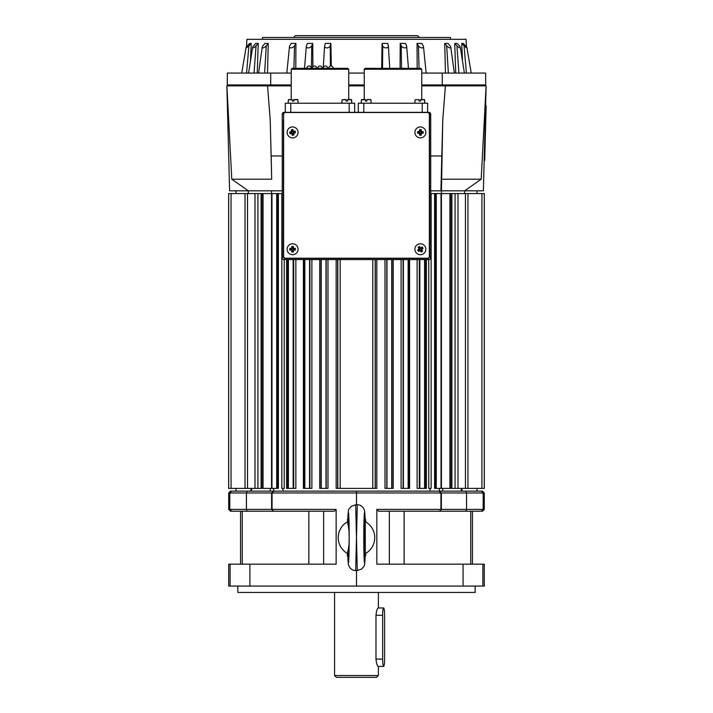 <?xml version="1.0" encoding="UTF-8"?>
<svg xmlns="http://www.w3.org/2000/svg" width="713" height="713" viewBox="0 0 713 713"><rect width="100%" height="100%" fill="white"/><g stroke="black" fill="none" stroke-linecap="round" stroke-linejoin="round"><path stroke-width="1.07" d="M282.25 155.969L271.163 155.969L270.236 120.435L271.689 179.213L231.778 179.213L248.329 190.826L229.604 190.826L226.859 85.854L291.225 85.854M430.723 190.826L483.369 190.826L486.114 85.854L421.748 85.854M364.245 85.854L348.728 85.854M231.778 179.213L226.886 85.854M445.411 85.854L442.737 120.435L441.81 155.969L430.723 155.969M270.236 120.435L267.562 85.854M336.162 259.585L336.162 488.396L337.802 488.396L337.802 259.585L337.802 488.396L376.812 488.396L376.812 259.585M340.181 259.585L340.181 488.396M372.792 259.585L372.792 488.396M271.689 179.213L271.163 155.969M282.25 190.826L272.054 190.826M248.329 193.562L248.329 190.826L271.564 190.826L271.564 193.562L262.518 193.562L262.518 488.396L228.65 488.396L228.65 193.562L228.695 488.396L228.695 193.562L231.065 193.562L231.065 488.396M231.065 193.562L262.518 193.562M261.297 193.562L261.297 488.396M262.518 488.396L271.555 488.396L271.555 193.562L282.25 193.562M441.409 193.562L442.737 120.435M486.088 85.854L481.195 179.213L464.644 190.826L464.644 193.562M481.195 179.213L441.285 179.213M440.919 190.826L441.81 155.969M430.723 193.562L435.67 193.562L435.67 488.396L484.323 488.396L484.323 193.562L435.67 193.562M484.163 160.487L484.706 160.496L486.141 105.747L485.598 105.738L486.141 105.747M481.373 491.141L230.522 491.141L228.695 492.968L484.279 492.968L482.451 491.141L481.373 491.141L483.173 492.968L483.173 509.394L376.838 509.394L376.838 564.161L463.067 564.161L463.067 586.068L484.279 586.068L484.279 564.161L463.067 564.161M235.994 491.141L235.994 488.396M465.767 491.141L466.543 492.968L466.543 509.394L465.767 511.221L482.451 511.221L484.279 509.394L483.173 509.394L481.373 511.221M439.547 491.141L441.356 492.968L441.356 509.394L439.547 511.221L465.767 511.221M439.146 491.141L440.919 492.968L440.919 509.394L439.547 511.221M356.482 491.141L356.482 504.795M356.482 570.516L356.482 586.068L463.067 586.068M365.617 553.466L365.617 555.917L365.136 555.917C364.664 571.434 363.773 559.34 363.782 537.655C363.773 515.971 364.664 503.877 365.136 519.403L365.617 519.403L365.617 521.845M349.165 543.413L347.703 553.662A18.253 18.253 0 0 1 347.703 521.658L347.356 519.403L347.837 519.403C348.309 503.877 349.201 515.971 349.192 537.655C349.201 559.34 348.309 571.434 347.837 555.917L347.356 555.917L347.356 553.466M365.27 521.658A18.253 18.253 0 0 1 365.27 553.662L365.27 521.658M347.703 521.658L349.165 531.907M365.163 537.655L364.593 555.917L364.022 537.655L364.593 519.403L365.163 537.655L364.022 537.655L365.163 537.664M365.145 519.403C364.691 507.825 364.388 510.873 363.621 508.44C361.83 505.838 359.717 504.626 357.284 504.795L356.482 537.655L357.284 570.516L361.776 568.983C364.869 564.518 364.388 568.894 365.145 555.917L364.022 555.917M357.284 570.516L355.689 570.516L356.482 537.655L355.689 504.795L351.197 506.337C348.104 510.793 348.586 506.426 347.828 519.403M249.906 564.161L228.695 564.161L228.695 586.068L249.906 586.068L249.906 564.161L336.135 564.161L336.135 509.394L272.054 509.394L272.054 492.968L273.828 491.141M249.906 586.068L356.482 586.068M475.152 586.068L475.152 592.458L237.821 592.458L237.821 586.068M334.575 675.523L336.402 677.35L376.571 677.35L378.398 675.523L334.575 675.523L334.575 592.458M384.601 659.097L384.601 615.283A7.299 0.971 90 0 0 383.63 607.975A7.299 0.971 90 0 0 382.649 615.283L382.649 659.097A7.299 0.971 90 0 0 383.63 666.397A7.299 0.971 90 0 0 384.601 659.097M383.63 666.397L378.202 666.397C377.204 665.96 376.464 663.527 375.983 659.097L375.983 615.283C376.464 610.845 377.204 608.412 378.202 607.975L383.63 607.975M439.146 511.221L378.683 511.221L376.838 509.394M336.135 509.394L334.29 511.221L273.828 511.221L271.617 509.394L273.828 511.221M273.427 491.141L271.617 492.968L271.617 509.394L246.431 509.394L247.206 511.221L273.427 511.221M247.206 491.141L246.431 492.968L246.431 509.394L229.8 509.394L231.6 511.221L247.206 511.221M231.6 491.141L229.8 492.968L229.8 509.394L228.695 509.394L230.522 511.221L231.6 511.221M484.279 509.394L484.279 492.968M430.001 491.141L430.001 488.396M282.972 491.141L282.972 488.396M228.695 509.394L228.695 492.968M389.351 511.221L389.351 564.161M404.128 511.221L404.128 564.161M470.723 511.221L470.723 564.161M472.416 511.221L472.416 564.161M240.557 511.221L240.557 564.161M242.251 511.221L242.251 564.161M308.845 511.221L308.845 564.161M323.622 511.221L323.622 564.161M271.555 488.396L278.373 488.396L278.373 193.562M281.84 193.562L281.84 488.396L284.229 488.396L284.229 259.585M286.581 259.585L286.581 488.396L295.859 488.396L295.859 259.585M303.39 259.585L303.39 488.396L311.884 488.396L311.884 259.585M319.745 259.585L319.745 488.396L327.989 488.396L327.989 259.585M375.172 488.396L375.172 259.585L375.172 488.396M384.984 259.585L384.984 488.396L393.228 488.396L393.228 259.585M401.089 259.585L401.089 488.396L409.583 488.396L409.583 259.585M417.114 259.585L417.114 488.396L426.392 488.396L426.392 259.585M428.745 259.585L428.745 488.396L431.133 488.396L431.133 193.562M434.6 193.562L434.6 488.396L435.67 488.396M386.972 259.585L386.972 488.396M391.722 259.585L391.722 488.396M403.406 259.585L403.406 488.396M408.148 259.585L408.148 488.396M419.832 259.585L419.832 488.396M424.583 259.585L424.583 488.396M436.267 193.562L436.267 488.396M441.008 193.562L441.008 488.396M441.418 193.562L441.418 488.396M481.908 193.562L481.908 488.396M271.965 193.562L271.965 488.396M276.706 193.562L276.706 488.396M288.391 259.585L288.391 488.396M293.141 259.585L293.141 488.396M304.825 259.585L304.825 488.396M309.567 259.585L309.567 488.396M321.251 259.585L321.251 488.396M326.001 259.585L326.001 488.396M443.263 84.945L443.263 85.854M470.134 84.945L470.134 85.854M482.425 84.945L482.425 85.854M228.909 84.945L228.909 85.854M243.686 84.945L243.686 85.854M272.214 84.945L272.214 85.854M442.256 84.945L485.651 84.945L485.651 73.074L442.256 73.074L442.256 84.945L421.748 84.945M291.225 73.074L227.322 73.074L227.322 84.945L291.225 84.945M348.728 84.945L364.245 84.945M270.717 73.074L270.717 84.945M442.256 73.074L421.748 73.074M364.245 73.074L348.728 73.074M466.471 46.844L466.079 39.304L246.894 39.304L246.502 46.844A2.923 0.535 -44 0 0 246.03 47.691A2.923 0.535 136 0 1 247.402 45.81L249.702 43.431L251.217 43.431L250.468 61.175M445.456 73.074L444.725 43.431L446.686 45.81A2.923 1.185 39.3 0 0 449.377 47.753A2.923 1.185 39.3 0 0 450.732 47.138A2.923 1.185 39.3 0 0 450.037 45.81L448.076 43.431L444.725 43.431M258.24 43.431L256.074 45.81A2.923 0.873 137.8 0 1 253.694 47.673A2.923 0.873 137.8 0 1 252.607 47.432A2.923 0.873 137.8 0 1 253.605 45.81L255.771 43.431L258.24 43.431L257.241 73.074M268.248 43.431L266.288 45.81A2.923 1.185 140.7 0 1 263.596 47.753A2.923 1.185 140.7 0 1 262.241 47.138A2.923 1.185 140.7 0 1 262.937 45.81L264.897 43.431L268.248 43.431L267.518 73.074M286.804 73.074L289.496 46.586A2.923 1.693 -29.8 0 1 289.763 45.81L291.136 43.431L295.922 43.431L295.806 68.332M304.522 68.332L306.305 46.345A2.923 1.872 -22.9 0 1 306.438 45.81L307.446 43.431L312.74 43.431L312.882 66.701M323.23 68.332L324.593 46.113A2.923 1.996 -14.5 0 1 324.638 45.81L325.253 43.431L330.894 43.431L331.269 66.015M381.669 68.332L382.079 43.431L387.72 43.431L388.335 45.81A2.923 1.996 -165.5 0 1 388.38 46.113A2.923 1.996 -165.5 0 1 385.84 47.869A2.923 1.996 -165.5 0 1 382.694 45.81L382.079 43.431M400.073 68.332L400.234 43.431L405.528 43.431L406.535 45.81A2.923 1.872 -157.1 0 1 406.668 46.345A2.923 1.872 -157.1 0 1 404.405 47.86A2.923 1.872 -157.1 0 1 401.241 45.81L400.234 43.431M417.158 68.332L417.052 43.431L421.838 43.431L423.21 45.81A2.923 1.693 -150.2 0 1 423.477 46.586A2.923 1.693 -150.2 0 1 421.526 47.842A2.923 1.693 -150.2 0 1 418.424 45.81L417.052 43.431M455.732 73.074L454.734 43.431L457.202 43.431L459.368 45.81A2.923 0.873 42.2 0 1 460.366 47.432A2.923 0.873 42.2 0 1 459.279 47.673A2.923 0.873 42.2 0 1 456.899 45.81L454.734 43.431M462.505 61.175L461.757 43.431L463.272 43.431L465.571 45.81A2.923 0.535 44 0 1 466.944 47.691A2.923 0.535 44 0 1 464.065 45.81L461.757 43.431M251.217 43.431L248.908 45.81A2.923 0.535 136 0 1 246.03 47.691A2.923 0.535 -44 0 0 246.021 47.709M264.621 73.074L266.288 45.81A2.923 1.185 -39.3 0 1 264.666 47.236M254.033 73.074L256.074 45.81A2.923 0.873 -42.2 0 1 255.593 46.3M422.087 47.878A2.923 1.693 29.8 0 1 418.424 45.81L419.075 68.332M289.496 46.586L289.496 46.586A2.923 1.693 -29.8 0 0 291.448 47.842A2.923 1.693 -29.8 0 0 294.549 45.81L295.922 43.431M306.305 46.345L306.305 46.345A2.923 1.872 -22.9 0 0 308.569 47.86A2.923 1.872 -22.9 0 0 311.733 45.81L312.74 43.431M324.593 46.113L324.593 46.113A2.923 1.996 -14.5 0 0 327.133 47.869A2.923 1.996 -14.5 0 0 330.279 45.81L330.894 43.431M450.509 39.304L450.509 37.477L262.464 37.477L262.464 39.304M293.961 37.477A2.282 2.282 90 0 1 296.198 35.65L416.775 35.65A2.282 2.282 90 0 1 419.012 37.477M283.462 120.247L283.444 256.564L283.979 257.856L285.271 258.391L427.702 258.391L428.994 257.856L429.529 256.564L429.529 114.151L428.994 112.859L427.702 112.324L428.896 112.324L427.702 112.324M427.542 258.231L285.432 258.231A1.827 1.827 135 0 1 283.605 256.404L283.605 114.294A1.827 1.827 -135 0 1 285.432 112.476L427.542 112.476A1.827 1.827 -45 0 1 429.36 114.294L429.36 256.404A1.827 1.827 45 0 1 427.542 258.231L285.432 258.231M283.48 250.468L283.462 256.546A1.827 1.827 135 0 0 285.289 258.373L284.077 259.585A1.827 1.827 -135 0 1 282.25 257.758L282.25 114.151A1.827 1.827 -90 0 1 284.077 112.324L285.271 112.324A1.827 1.827 -135 0 0 283.462 114.151L283.605 114.294M429.36 114.294L429.511 114.151A1.827 1.827 -45 0 0 427.684 112.324L285.289 112.324L283.979 112.859L283.462 114.151L282.25 114.151L282.25 257.758A1.827 1.827 0 0 0 284.077 259.585L428.896 259.585L284.077 259.585M287.116 132.404A5.481 5.481 0 0 1 292.588 126.932A5.481 5.481 0 0 1 298.07 132.404A5.481 5.481 0 0 1 292.588 137.885A5.481 5.481 0 0 1 287.116 132.404M287.116 249.247A5.481 5.481 0 0 1 292.588 243.766A5.481 5.481 0 0 1 298.07 249.247A5.481 5.481 0 0 1 292.588 254.719A5.481 5.481 0 0 1 287.116 249.247M414.904 249.247A5.481 5.481 0 0 1 420.385 243.766A5.481 5.481 0 0 1 425.857 249.247A5.481 5.481 0 0 1 420.385 254.719A5.481 5.481 0 0 1 414.904 249.247M414.904 132.404A5.481 5.481 0 0 1 420.385 126.932A5.481 5.481 0 0 1 425.857 132.404A5.481 5.481 0 0 1 420.385 137.885A5.481 5.481 0 0 1 414.904 132.404M427.684 258.373A1.827 1.827 45 0 0 429.511 256.546L429.36 256.404M419.654 132.68L419.03 133.295A10.909 1.898 180 0 1 417.622 133.251A10.918 1.898 -90 0 1 417.613 132.404A10.918 1.898 -90 0 1 417.622 131.566A10.909 1.898 0 0 1 419.03 131.513L419.654 132.137L418.201 132.137L418.201 132.68L420.117 133.135L420.117 134.597L420.652 134.597L420.652 133.135L422.568 132.68L422.568 132.137L421.116 132.137L420.652 130.221L420.117 130.221L419.654 132.137M420.117 131.673L419.494 131.049A10.9 2.638 135 0 0 419.03 131.513M419.494 131.049A10.909 1.898 -90 0 1 419.538 129.641A10.918 1.898 0 0 1 421.231 129.641A10.909 1.898 90 0 1 421.276 131.049L420.652 131.673M421.116 132.137L421.739 131.513A10.9 2.638 -135 0 0 421.276 131.049M421.739 131.513A10.909 1.898 0 0 1 423.148 131.566A10.918 1.898 90 0 1 423.148 132.404A10.918 1.898 90 0 1 423.148 133.251L422.568 132.68M417.328 244.693A5.481 5.481 0 0 1 424.93 246.199M419.752 248.784L418.887 248.614A10.909 1.898 -123.8 0 1 418.139 247.42A10.918 1.898 -33.8 0 1 418.843 246.948A10.918 1.898 -33.8 0 1 419.547 246.484A10.909 1.898 56.2 0 1 420.367 247.625L420.198 248.489L419.387 247.277L418.941 247.58L419.752 248.784L418.415 250.236L418.718 250.691L419.921 249.88L421.374 251.208L421.82 250.914L421.142 249.06L422.346 248.249L422.051 247.803L420.198 248.489M420.839 248.614L421.009 247.75A10.9 2.638 -168.8 0 0 420.367 247.625M421.009 247.75A10.909 1.898 -33.8 0 1 422.203 247.01A10.918 1.898 56.2 0 1 423.148 248.409A10.909 1.898 146.2 0 1 422.007 249.229L421.142 249.06M421.018 249.702L421.882 249.871A10.9 2.638 -78.8 0 0 422.007 249.229M421.882 249.871A10.909 1.898 56.2 0 1 422.622 251.065A10.918 1.898 146.2 0 1 421.927 251.546A10.918 1.898 146.2 0 1 421.223 252.01L421.374 251.208M291.644 127.012A5.481 5.481 0 0 1 297.981 131.459M291.92 132.796L291.412 133.518A10.909 1.898 170.1 0 1 290.013 133.714A10.918 1.898 -99.9 0 1 289.861 132.885A10.918 1.898 -99.9 0 1 289.728 132.057A10.909 1.898 -9.9 0 1 291.1 131.762L291.822 132.27L290.387 132.52L290.485 133.046L292.455 133.171L292.704 134.605L293.23 134.516L293.355 132.547L294.79 132.297L294.701 131.762L293.266 132.012L292.482 130.212L291.947 130.301L291.822 132.27M292.196 131.736L291.474 131.228A10.9 2.638 125.1 0 0 291.1 131.762M291.474 131.228A10.909 1.898 -99.9 0 1 291.278 129.837A10.918 1.898 -9.9 0 1 292.945 129.543A10.909 1.898 80.1 0 1 293.23 130.916L292.731 131.638M293.266 132.012L293.774 131.299A10.9 2.638 -144.9 0 0 293.23 130.916M293.774 131.299A10.909 1.898 -9.9 0 1 295.164 131.094A10.918 1.898 80.1 0 1 295.316 131.932A10.918 1.898 80.1 0 1 295.458 132.761A10.909 1.898 170.1 0 1 294.077 133.055L293.355 132.547M291.858 249.514L291.234 250.138A10.909 1.898 180 0 1 289.826 250.094A10.918 1.898 -90 0 1 289.826 249.247A10.918 1.898 -90 0 1 289.826 248.4A10.909 1.898 0 0 1 291.234 248.356L291.858 248.98L290.405 248.98L290.405 249.514L291.858 249.514L292.321 251.431L292.856 251.431L293.319 249.514L294.772 249.514L294.772 248.98L292.856 248.516L292.856 247.063L292.321 247.063L291.858 248.98M292.321 248.516L291.697 247.892A10.9 2.638 135 0 0 291.234 248.356M291.697 247.892A10.909 1.898 -90 0 1 291.742 246.484A10.918 1.898 0 0 1 293.435 246.484A10.909 1.898 90 0 1 293.48 247.892L292.856 248.516M293.319 248.98L293.943 248.356A10.9 2.638 -135 0 0 293.48 247.892M293.943 248.356A10.909 1.898 0 0 1 295.351 248.4A10.918 1.898 90 0 1 295.36 249.247A10.918 1.898 90 0 1 295.351 250.094A10.909 1.898 180 0 1 293.943 250.138L293.319 249.514M293.435 246.484L292.856 247.063M292.856 249.978L293.48 250.602A10.9 2.638 -45 0 0 293.943 250.138M293.48 250.602A10.909 1.898 90 0 1 293.435 252.01A10.918 1.898 180 0 1 291.742 252.01A10.909 1.898 -90 0 1 291.697 250.602L292.321 249.978M291.234 250.138A10.9 2.638 45 0 0 291.697 250.602M295.351 250.094L294.772 249.514M289.826 250.094L290.405 249.514M291.742 246.484L292.321 247.063M295.351 248.4L294.772 248.98M289.826 248.4L290.405 248.98M291.742 252.01L292.321 251.431M293.435 252.01L292.856 251.431M292.945 129.543L292.482 130.212M292.981 133.081L293.703 133.589A10.9 2.638 -54.9 0 0 294.077 133.055M293.703 133.589A10.909 1.898 80.1 0 1 293.899 134.98A10.918 1.898 170.1 0 1 292.232 135.274A10.909 1.898 -99.9 0 1 291.947 133.892L292.455 133.171M291.412 133.518A10.9 2.638 35.1 0 0 291.947 133.892M295.458 132.761L294.79 132.297M290.013 133.714L290.485 133.046M291.278 129.837L291.947 130.301M295.164 131.094L294.701 131.762M289.728 132.057L290.387 132.52M292.232 135.274L292.704 134.605M293.899 134.98L293.23 134.516M430.723 114.151L430.723 114.151A1.827 1.827 0 0 0 428.896 112.324A1.827 1.827 90 0 1 430.723 114.151L429.511 114.151L429.493 120.23L429.511 256.546L430.723 257.758A1.827 1.827 135 0 1 428.896 259.585A1.827 1.827 0 0 0 430.723 257.758L430.723 114.151L430.723 257.758M421.606 258.356L291.367 258.356M424.342 112.324L288.631 112.324M429.493 120.23L429.493 250.468M285.432 112.476L284.077 112.324A1.827 1.827 0 0 0 282.25 114.151M354.664 112.324L354.664 103.198L285.289 103.198L285.289 112.324M347.543 101.094L347.543 99.713L351.527 99.713L351.83 103.198L351.349 99.544L347.543 99.544L347.543 101.094L346.081 101.094L346.081 99.713L346.081 101.094M293.872 99.713L293.872 101.094L293.872 99.713L297.856 99.713L298.159 103.198M293.872 101.094L292.41 101.094L292.41 99.713L292.41 101.094M288.426 99.713L288.114 103.198L288.426 99.713L292.41 99.713L288.605 99.544M291.225 99.544L291.225 69.241L348.728 69.241L348.728 99.544L351.349 99.544L347.543 99.713M341.794 103.198L342.097 99.713L346.081 99.713M346.081 99.544L342.097 99.713M348.728 69.241L347.819 68.332L292.134 68.332L291.225 69.241M312.303 68.332L316.688 68.332M306.831 68.332L311.216 68.332M317.784 68.332L322.169 68.332M328.738 68.332L333.123 68.332M323.256 68.332L327.641 68.332M327.641 68.181A2.192 2.192 0 0 0 325.449 65.988A2.192 2.192 0 0 0 323.256 68.181M333.123 68.181A2.192 2.192 0 0 0 330.93 65.988A2.192 2.192 0 0 0 328.738 68.181M322.169 68.181A2.192 2.192 0 0 0 319.977 65.988A2.192 2.192 0 0 0 317.784 68.181M311.216 68.181A2.192 2.192 0 0 0 309.023 65.988A2.192 2.192 0 0 0 306.831 68.181M316.688 68.181A2.192 2.192 0 0 0 314.495 65.988A2.192 2.192 0 0 0 312.303 68.181M427.542 112.476L427.684 103.198L358.309 103.198L358.309 112.324M420.563 101.094L420.563 99.713L424.547 99.713L424.859 103.198L424.369 99.544L420.563 99.544L420.563 101.094L419.101 101.094L419.101 99.713L419.101 101.094M414.814 103.198L415.118 99.713L419.101 99.713L415.118 99.713M364.245 99.544L364.245 69.241L421.748 69.241L421.748 99.544M365.43 99.544L361.625 99.544L361.143 103.198L361.446 99.713L365.43 99.713L365.43 101.094L365.43 99.713M366.892 99.713L366.892 101.094L366.892 99.544L370.876 99.713L371.179 103.198M366.892 101.094L365.43 101.094M366.892 99.544L370.698 99.544L366.892 99.544M421.748 69.241L420.839 68.332L365.154 68.332L364.245 69.241M420.563 99.713L424.547 99.713M293.872 99.544L297.669 99.544L293.872 99.544M419.538 129.641L420.117 130.221M421.231 129.641L420.652 130.221M420.652 133.135L421.276 133.759A10.909 1.898 90 0 1 421.231 135.167A10.918 1.898 180 0 1 419.538 135.167L420.117 134.597M421.231 135.167L420.652 134.597M419.538 135.167A10.909 1.898 -90 0 1 419.494 133.759L420.117 133.135M417.622 133.251L418.201 132.68M417.622 131.566L418.201 132.137M423.148 131.566L422.568 132.137M419.03 133.295A10.9 2.638 45 0 0 419.494 133.759M423.148 133.251A10.909 1.898 180 0 1 421.739 133.295L421.116 132.68M421.276 133.759A10.9 2.638 -45 0 0 421.739 133.295M422.203 247.01L422.051 247.803M423.148 248.409L422.346 248.249M419.921 249.88L419.752 250.744A10.909 1.898 146.2 0 1 418.558 251.484A10.918 1.898 -123.8 0 1 417.622 250.085L418.415 250.236M418.558 251.484L418.718 250.691M417.622 250.085A10.909 1.898 -33.8 0 1 418.763 249.256L419.627 249.434M418.139 247.42L418.941 247.58M419.547 246.484L419.387 247.277M422.622 251.065L421.82 250.914M418.887 248.614A10.9 2.638 101.2 0 0 418.763 249.256M421.223 252.01A10.909 1.898 -123.8 0 1 420.394 250.869L420.563 250.005M419.752 250.744A10.9 2.638 11.2 0 0 420.394 250.869M451.89 193.562L451.89 488.396M485.5 109.383L486.043 109.401M484.804 156.851L484.252 156.833M347.837 519.403L347.712 524.207M347.712 551.113L347.837 555.917M230.085 564.161L230.085 586.068M375.983 615.283L382.649 615.283M375.983 659.097L382.649 659.097M461.311 491.141L461.311 488.396M442.72 491.141L442.72 488.396M439.36 491.141L439.36 488.396M273.614 491.141L273.614 488.396M270.254 491.141L270.254 488.396M251.662 491.141L251.662 488.396M482.879 586.068L482.879 564.161M375.296 259.585L375.296 488.396M386.794 259.585L386.794 488.396M391.954 259.585L391.954 488.396M403.086 259.585L403.086 488.396M408.558 259.585L408.558 488.396M419.306 259.585L419.306 488.396M425.242 259.585L425.242 488.396M449.921 193.562L449.921 488.396M455.063 193.562L455.063 488.396M457.978 193.562L457.978 488.396M465.455 193.562L465.455 488.396M467.942 193.562L467.942 488.396M245.031 193.562L245.031 488.396M247.518 193.562L247.518 488.396M254.996 193.562L254.996 488.396M257.91 193.562L257.91 488.396M261.083 193.562L261.083 488.396M263.052 193.562L263.052 488.396M277.304 193.562L277.304 488.396M287.731 259.585L287.731 488.396M293.667 259.585L293.667 488.396M304.415 259.585L304.415 488.396M309.888 259.585L309.888 488.396M321.019 259.585L321.019 488.396M326.18 259.585L326.18 488.396M337.677 259.585L337.677 488.396M448.352 73.074L446.686 45.81M458.94 73.074L456.899 45.81M466.409 73.074L464.065 45.81M246.564 73.074L248.908 45.81M401.49 68.332L401.241 45.81M382.533 68.332L382.694 45.81M293.899 68.332L294.549 45.81M311.483 68.332L311.733 45.81M330.422 66.051L330.279 45.81M283.605 256.404L282.25 257.758M427.702 258.373L428.896 259.585M349.183 112.324L349.183 103.198M290.761 112.324L290.761 103.198M363.79 112.324L363.79 103.198M422.212 112.324L422.212 103.198M476.061 84.945L476.061 85.854M470.589 84.945L470.589 85.854M236.912 84.945L236.912 85.854M280.726 84.945L280.726 85.854M426.775 84.945L426.775 85.854M432.247 84.945L432.247 85.854M286.198 84.945L286.198 85.854M242.384 84.945L242.384 85.854M235.994 190.826L235.994 193.562M451.677 193.562L451.677 488.396M476.979 190.826L476.979 193.562M348.693 514.028L349.183 538.146L348.693 561.291M357.284 504.795L355.689 504.795M347.828 555.917C348.283 567.495 348.586 564.446 349.352 566.88C351.144 569.473 353.256 570.685 355.689 570.516M378.398 675.523L378.398 666.397M378.398 607.975L378.398 592.458M476.979 491.141L476.979 488.396M462.006 491.141L462.006 488.396M250.967 491.141L250.967 488.396M450.456 193.562L450.456 488.396M484.279 193.562L484.279 488.396M454.377 73.074L450.732 47.138M464.386 73.074L460.366 47.432M471.231 73.074L466.944 47.691L471.231 73.074M258.587 73.074L262.241 47.138M248.587 73.074L252.607 47.432M241.743 73.074L246.03 47.691L241.743 73.074M426.169 73.074L423.477 46.586M408.451 68.332L406.668 46.345M389.744 68.332L388.38 46.113"/></g></svg>
